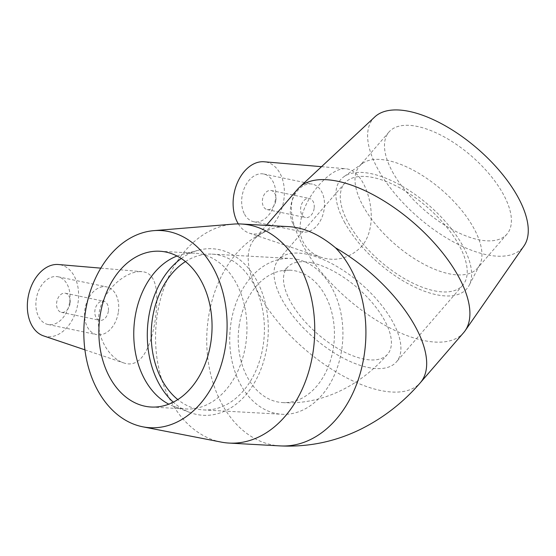 <?xml version="1.0" encoding="UTF-8"?>
<svg xmlns="http://www.w3.org/2000/svg" width="556" height="556" viewBox="0 0 556 556"><rect width="100%" height="100%" fill="white"/><g stroke="black" fill="none" stroke-linecap="round" stroke-linejoin="round"><path stroke-width="0.42" stroke-dasharray="2.78 2.08" d="M70.105 303.166A9.751 6.679 101.8 0 0 65.386 293.248A9.751 6.679 101.8 0 0 56.858 301.428A9.751 6.679 101.8 0 0 61.41 312.34A9.751 6.679 101.8 0 0 70.105 303.166M275.887 200.417A9.751 6.679 101.8 0 0 271.161 190.5A9.751 6.679 101.8 0 0 262.634 198.687A9.751 6.679 101.8 0 0 267.186 209.591A9.751 6.679 101.8 0 0 275.887 200.417M434.347 290.802A78.014 35.834 -139.1 0 0 462.759 285.228A78.014 35.834 -139.1 0 0 427.196 207.089A78.014 35.834 -139.1 0 0 344.748 183.16A78.014 35.834 -139.1 0 0 361.741 242.437A78.014 35.834 -139.1 0 0 434.347 290.802M368.044 367.453A78.014 35.834 -139.1 0 0 396.456 361.88A78.014 35.834 -139.1 0 0 360.893 283.741A78.014 35.834 -139.1 0 0 278.452 259.812A78.014 35.834 -139.1 0 0 295.445 319.088A78.014 35.834 -139.1 0 0 368.044 367.453M311.45 262.724A66.31 30.455 -139.1 0 0 287.299 267.464A66.31 30.455 -139.1 0 0 290.169 301.005A66.31 30.455 -139.1 0 0 340.814 350.176A66.31 30.455 -139.1 0 0 387.608 354.221A66.31 30.455 -139.1 0 0 373.166 303.833A66.31 30.455 -139.1 0 0 311.45 262.724M185.454 261.57A78.014 56.524 93.2 0 1 212.114 254.134A78.014 56.524 93.2 0 1 218.23 254.94A78.014 56.524 93.2 0 1 263.926 339.389A78.014 56.524 93.2 0 1 203.496 409.925A78.014 56.524 93.2 0 1 177.816 399.59M296.744 259.284A78.014 56.524 93.2 0 1 342.44 343.733A78.014 56.524 93.2 0 1 282.017 414.269A78.014 56.524 93.2 0 1 229.885 333.252A78.014 56.524 93.2 0 1 290.635 258.477A78.014 56.524 93.2 0 1 296.744 259.284M239.038 326.532A66.31 48.045 93.2 0 1 289.989 270.167A66.31 48.045 93.2 0 1 334.295 339.028A66.31 48.045 93.2 0 1 282.663 402.586A66.31 48.045 93.2 0 1 239.038 326.532M314.133 208.375A9.751 6.679 -78.2 0 1 305.432 217.556A9.751 6.679 -78.2 0 1 301.755 214.56A9.751 6.679 -78.2 0 1 301.922 203.531A9.751 6.679 -78.2 0 1 309.407 198.457A9.751 6.679 -78.2 0 1 314.133 208.375M293.255 224.388A24.381 16.701 101.8 0 0 302.45 231.873A24.381 16.701 101.8 0 0 323.773 211.412A24.381 16.701 101.8 0 0 312.389 184.14A24.381 16.701 101.8 0 0 293.672 196.817A24.381 16.701 101.8 0 0 293.255 224.388M244.577 214.255A24.381 16.701 101.8 0 0 253.772 221.747A24.381 16.701 101.8 0 0 275.095 201.279A24.381 16.701 101.8 0 0 263.711 174.007A24.381 16.701 101.8 0 0 244.994 186.684A24.381 16.701 101.8 0 0 244.577 214.255M238.343 223.922A36.571 25.055 101.8 0 0 249.296 233.138A36.571 25.055 101.8 0 0 274.115 223.165A36.571 25.055 101.8 0 0 279.995 173.305A36.571 25.055 101.8 0 0 264.149 161.775M297.689 189.123A109.706 50.387 -139.1 0 0 302.429 244.612A109.706 50.387 -139.1 0 0 386.218 325.962A109.706 50.387 -139.1 0 0 463.635 332.655M289.016 226.653C279.501 226.16 270.862 228.189 263.113 232.735A109.706 50.387 -139.1 0 0 254.481 239.08A109.706 50.387 -139.1 0 0 259.221 294.562A109.706 50.387 -139.1 0 0 343.017 375.919A109.706 50.387 -139.1 0 0 420.426 382.611M360.795 247.316C376.113 230.955 372.555 200.118 363.124 183.056C358.342 174.257 352.65 169.497 346.061 168.774C326.747 166.14 287.834 215.846 303.826 243.194C307.551 249.908 313.306 254.613 321.104 257.331C335.699 261.841 348.932 258.498 360.795 247.316M344.275 221.816A83.4 38.308 -139.1 0 0 411.704 285.624A83.4 38.308 -139.1 0 0 469.201 285.235A83.4 38.308 -139.1 0 0 428.815 205.22A83.4 38.308 -139.1 0 0 343.81 176.78A83.4 38.308 -139.1 0 0 344.275 221.816M362.853 205.581A78.014 35.834 -139.1 0 0 422.442 263.433A78.014 35.834 -139.1 0 0 477.493 268.194A78.014 35.834 -139.1 0 0 479.71 264.906A78.014 35.834 -139.1 0 0 441.93 190.062A78.014 35.834 -139.1 0 0 362.415 163.457A78.014 35.834 -139.1 0 0 359.482 166.126A78.014 35.834 -139.1 0 0 362.853 205.581M392.321 171.512A78.014 35.834 -139.1 0 0 451.903 229.364A78.014 35.834 -139.1 0 0 506.954 234.125A78.014 35.834 -139.1 0 0 471.391 155.993A78.014 35.834 -139.1 0 0 388.95 132.057A78.014 35.834 -139.1 0 0 392.321 171.512M374.82 116.899A98.732 45.349 -139.1 0 0 377.545 168.44A98.732 45.349 -139.1 0 0 454.919 242.708A98.732 45.349 -139.1 0 0 523.995 245.926M108.357 311.124A9.751 6.679 -78.2 0 1 99.656 320.298A9.751 6.679 -78.2 0 1 95.104 309.393A9.751 6.679 -78.2 0 1 103.631 301.206A9.751 6.679 -78.2 0 1 108.357 311.124M118.421 311.68A24.381 16.701 101.8 0 0 106.613 286.882A24.381 16.701 101.8 0 0 85.29 307.35A24.381 16.701 101.8 0 0 96.674 334.622A24.381 16.701 101.8 0 0 118.421 311.68M69.743 301.547A24.381 16.701 101.8 0 0 57.935 276.756A24.381 16.701 101.8 0 0 36.613 297.217A24.381 16.701 101.8 0 0 47.997 324.489A24.381 16.701 101.8 0 0 69.743 301.547M43.521 335.88A36.571 25.055 101.8 0 0 77.492 305.724A36.571 25.055 101.8 0 0 58.373 264.524M140.036 271.613C124.836 271.606 101.435 291.177 98.85 315.016C95.569 336.477 109.184 358.272 123.55 362.846C141.704 369.427 151.83 345.13 155.59 317.205C158.717 292.664 156.646 272.676 142.051 271.675L140.036 271.613M221.219 442.096A109.706 79.487 93.2 0 1 156.917 317.261A109.706 79.487 93.2 0 1 233.277 224.11M181.256 258.505A83.4 60.423 93.2 0 1 198.819 250.117A83.4 60.423 93.2 0 1 268.138 335.365A83.4 60.423 93.2 0 1 189.832 412.455A83.4 60.423 93.2 0 1 173.312 402.176M177.01 256.024A78.014 56.524 93.2 0 1 181.951 254.446A78.014 56.524 93.2 0 1 194.669 253.175A78.014 56.524 93.2 0 1 246.794 334.184A78.014 56.524 93.2 0 1 186.045 408.959A78.014 56.524 93.2 0 1 173.548 406.29A78.014 56.524 93.2 0 1 168.809 404.177M280.342 445.912A109.706 79.487 93.2 0 1 208.09 320.096A109.706 79.487 93.2 0 1 263.113 232.735C258.575 235.341 255.697 237.454 254.481 239.08L266.317 225.395M344.748 183.16L278.452 259.812M462.759 285.228L396.456 361.88M203.496 409.925L282.017 414.269M212.114 254.134L290.635 258.477M287.299 267.464L283.275 271.161C283.657 270.654 285.895 270.32 289.989 270.167M282.663 402.586C319.519 405.102 358.988 387.476 387.608 354.221M267.186 209.591L305.432 217.556M271.161 190.5L309.407 198.457M253.772 221.747L302.45 231.873M263.711 174.007L312.389 184.14M249.296 233.138L321.104 257.338M321.528 166.682L346.061 168.774M362.415 163.457L343.81 176.78M479.71 264.906L469.201 285.235M388.95 132.057L359.482 166.126M506.954 234.125L477.493 268.194M61.41 312.34L99.656 320.298M65.386 293.248L103.631 301.206M47.997 324.489L96.674 334.622M57.935 276.756L106.613 286.882M84.922 349.835L123.55 362.859M100.789 268.145L142.051 271.669M173.548 406.29L189.832 412.455M181.951 254.446L198.819 250.117M151.149 407.027L186.045 408.959M159.767 251.242L194.669 253.175"/><path stroke-width="0.83" d="M177.816 399.59A78.014 56.524 93.2 0 1 151.371 328.909A78.014 56.524 93.2 0 1 185.454 261.57M321.528 166.682L264.149 161.775A36.571 25.055 101.8 0 0 237.106 183.362A36.571 25.055 101.8 0 0 238.343 223.922M153.776 230.65A98.732 71.536 93.2 0 1 226.89 333.086A98.732 71.536 93.2 0 1 142.92 426.834A98.732 71.536 93.2 0 1 85.054 314.481A98.732 71.536 93.2 0 1 153.776 230.65L233.277 224.11A109.706 79.487 93.2 0 1 241.214 224.005A109.706 79.487 93.2 0 1 314.515 337.937A109.706 79.487 93.2 0 1 229.093 443.076L280.266 445.912C308.705 447.253 335.706 441.603 361.268 428.954C383.911 417.584 403.628 402.134 420.426 382.611L463.635 332.655A109.706 50.387 -139.1 0 0 465.15 330.702A109.706 50.387 -139.1 0 0 413.622 222.782A109.706 50.387 -139.1 0 0 299.406 187.344A109.706 50.387 -139.1 0 0 297.689 189.123L266.317 225.395M420.426 382.611A109.706 50.387 -139.1 0 0 335.518 247.802C319.915 234.722 304.41 227.675 289.016 226.653L241.214 224.005M465.15 330.702L523.995 245.926A98.732 45.349 -139.1 0 0 477.618 148.793A98.732 45.349 -139.1 0 0 374.82 116.899L299.406 187.344M100.789 268.145L58.373 264.524A36.571 25.055 101.8 0 0 56.601 264.461A36.571 25.055 101.8 0 0 27.8 299.232A36.571 25.055 101.8 0 0 43.521 335.88L84.922 349.835M229.093 443.076A109.706 79.487 93.2 0 1 221.219 442.096L142.92 426.834M173.312 402.176A83.4 60.423 93.2 0 1 148.334 319.651A83.4 60.423 93.2 0 1 181.256 258.505M168.809 404.177A78.014 56.524 93.2 0 1 134.726 319.485A78.014 56.524 93.2 0 1 177.01 256.024M99.83 317.559A78.014 56.524 93.2 0 1 159.767 251.242A78.014 56.524 93.2 0 1 211.899 332.259A78.014 56.524 93.2 0 1 151.149 407.027A78.014 56.524 93.2 0 1 99.83 317.559M335.518 247.802A109.706 79.487 93.2 0 1 360.51 372.374A109.706 79.487 93.2 0 1 280.342 445.912"/></g></svg>
